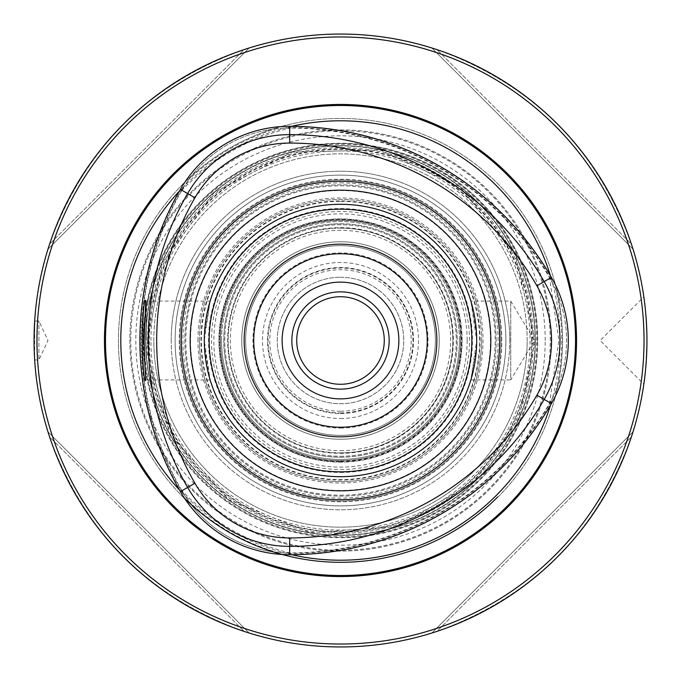 <?xml version="1.0" encoding="UTF-8"?>
<svg xmlns="http://www.w3.org/2000/svg" width="681" height="681" viewBox="0 0 681 681"><rect width="100%" height="100%" fill="white"/><g stroke="black" fill="none" stroke-linecap="round" stroke-linejoin="round"><path stroke-width="0.51" stroke-dasharray="3.4 2.55" d="M221.555 340.5A118.945 118.945 0 0 1 399.968 237.49A118.945 118.945 0 0 1 399.968 443.51A118.945 118.945 0 0 1 221.555 340.5M459.428 340.5A118.928 118.928 0 0 0 340.5 221.572A118.928 118.928 0 0 0 221.572 340.5A118.928 118.928 0 0 0 340.5 459.428A118.928 118.928 0 0 0 459.428 340.5M153.829 340.5A186.671 186.671 0 0 1 340.5 153.829A186.671 186.671 0 0 1 527.171 340.5A186.671 186.671 0 0 1 340.5 527.171A186.671 186.671 0 0 1 153.829 340.5M143.495 340.5A197.005 197.005 0 0 1 340.5 143.495A197.005 197.005 0 0 1 537.505 340.5A197.005 197.005 0 0 1 340.5 537.505A197.005 197.005 0 0 1 143.495 340.5M130.778 340.5A209.722 209.722 0 0 1 445.365 158.877A209.722 209.722 0 0 1 445.365 522.123A209.722 209.722 0 0 1 130.778 340.5M537.505 340.5A197.005 197.005 0 0 0 242.002 169.892A197.005 197.005 0 0 0 242.002 511.108A197.005 197.005 0 0 0 537.505 340.5M462.11 340.5A121.61 121.61 0 0 0 279.695 235.183A121.61 121.61 0 0 0 279.695 445.817A121.61 121.61 0 0 0 462.11 340.5A121.61 121.61 0 0 0 340.5 218.89A121.61 121.61 0 0 0 218.89 340.5A121.61 121.61 0 0 0 340.5 462.11A121.61 121.61 0 0 0 462.11 340.5M253.749 340.5A86.751 86.751 0 0 1 340.5 253.749A86.751 86.751 0 0 1 427.251 340.5A86.751 86.751 0 0 1 340.5 427.251A86.751 86.751 0 0 1 253.749 340.5M535.07 340.5A194.57 194.57 0 0 0 243.211 171.995A194.57 194.57 0 0 0 243.211 509.005A194.57 194.57 0 0 0 535.07 340.5A194.57 194.57 0 0 0 243.211 171.995A194.57 194.57 0 0 0 243.211 509.005A194.57 194.57 0 0 0 535.07 340.5L515.228 254.898L459.752 186.756L379.955 149.973L292.115 152.042L214.132 192.544L161.933 263.224L146.143 349.668L169.995 434.24L228.62 499.692L310.059 532.678L397.713 526.473L473.695 482.335L519.067 417.776L535.07 340.5M532.15 340.5A191.65 191.65 0 0 0 244.675 174.523A191.65 191.65 0 0 0 244.675 506.477A191.65 191.65 0 0 0 532.15 340.5M505.889 340.5A165.389 165.389 0 0 0 257.81 197.269A165.389 165.389 0 0 0 257.81 483.731A165.389 165.389 0 0 0 505.889 340.5A165.389 165.389 0 0 1 340.5 505.889A165.389 165.389 0 0 1 175.111 340.5A165.389 165.389 0 0 1 340.5 175.111A165.389 165.389 0 0 1 505.889 340.5A165.389 165.389 0 0 1 340.5 505.889A165.389 165.389 0 0 1 175.111 340.5A165.389 165.389 0 0 1 340.5 175.111A165.389 165.389 0 0 1 505.889 340.5A165.389 165.389 0 0 0 257.81 197.269A165.389 165.389 0 0 0 257.81 483.731A165.389 165.389 0 0 0 505.889 340.5M643.834 296.839C644.822 298.772 645.852 313.328 646.95 340.5L645.877 366.106L643.834 384.161C644.822 382.228 645.852 367.68 646.95 340.5C645.852 313.328 644.813 298.78 643.834 296.839L600.157 340.5L643.826 384.169M34.671 359.96L38.911 359.96L38.911 321.04L38.911 359.96L47.985 340.5L38.911 321.04L34.671 321.04L34.671 359.96L34.05 340.5A306.45 306.45 0 0 1 340.5 34.05A306.45 306.45 0 0 1 646.95 340.5A306.45 306.45 0 0 1 340.5 646.95A306.45 306.45 0 0 1 34.05 340.5M36.97 340.5A303.53 303.53 0 0 1 492.269 77.634A303.53 303.53 0 0 1 492.269 603.366A303.53 303.53 0 0 1 36.97 340.5M146.236 340.5L146.236 301.096L146.236 340.5M470.886 379.904L510.75 379.904L510.75 301.096L510.75 379.904L534.423 340.5L510.75 301.096L470.886 301.096M476.564 334.328L470.886 301.113L476.7 340.5L470.886 379.887L476.564 346.672L476.564 334.328A136.2 136.2 0 0 0 340.5 204.3A136.2 136.2 0 0 0 204.436 334.328L204.436 346.672L210.114 379.887L204.3 340.517L210.114 301.113L204.436 334.328A136.2 136.2 0 0 1 340.5 204.3A136.2 136.2 0 0 1 476.564 334.328M49.611 436.904C83.925 532.244 148.756 597.075 244.096 631.389L249.169 633.024L244.096 631.389C148.756 597.075 83.925 532.244 49.611 436.904L47.976 431.831L249.169 633.024L47.976 431.831L49.611 436.904L244.096 631.389L49.611 436.904M244.096 49.611C148.756 83.925 83.925 148.756 49.611 244.096L47.976 249.169L49.611 244.096C83.925 148.756 148.756 83.925 244.096 49.611L249.169 47.976L47.976 249.169L249.169 47.976L244.096 49.611L49.611 244.096L244.096 49.611M631.389 244.096C597.075 148.756 532.244 83.925 436.904 49.611L431.831 47.976L436.904 49.611C532.244 83.925 597.075 148.756 631.389 244.096L633.024 249.169L431.831 47.976L633.024 249.169L631.389 244.096L436.904 49.611L631.389 244.096M436.904 631.389C532.244 597.075 597.075 532.244 631.389 436.904L633.024 431.831L631.389 436.904C597.075 532.244 532.244 597.075 436.904 631.389L431.831 633.024L633.024 431.831L431.831 633.024L436.904 631.389L631.389 436.904L436.904 631.389M290.225 126.615L288.25 127.602L291.357 127.696L277.235 128.479C240.504 132.982 210.931 150.058 188.518 179.699L180.771 191.54L182.244 188.799L180.405 190.025A301.921 301.921 0 0 0 180.405 490.975L182.244 492.201L180.771 489.46L188.518 501.301C210.787 530.857 240.359 547.933 277.235 552.521L291.357 553.304L288.25 553.398L290.225 554.385A301.921 301.921 0 0 0 550.861 403.901L551.006 401.696L549.363 404.344L555.747 391.72C570.21 357.653 570.21 323.509 555.747 289.28L549.363 276.656L551.006 279.304L550.861 277.099A301.921 301.921 0 0 0 290.225 126.615A219.708 219.708 0 0 1 291.596 126.3M550.452 275.754A219.708 219.708 0 0 1 550.861 277.099M180.405 490.975A219.708 219.708 0 0 1 179.452 489.954M179.452 191.046A219.708 219.708 0 0 1 180.405 190.025M550.861 403.901A219.708 219.708 0 0 1 550.452 405.246M291.596 554.7A219.708 219.708 0 0 1 290.225 554.385M551.006 279.304A124.87 124.87 0 0 0 550.299 278.069A300.951 300.951 0 0 0 289.672 127.594A124.87 124.87 0 0 0 288.25 127.602M551.423 403.578L549.899 402.701A124.402 124.402 0 0 0 549.899 278.299A300.491 300.491 0 0 0 289.672 128.054A124.402 124.402 0 0 0 181.929 190.254A300.491 300.491 0 0 0 181.929 490.746A124.402 124.402 0 0 0 289.672 552.946A300.491 300.491 0 0 0 549.899 402.701L550.163 402.854M182.244 188.799A124.87 124.87 0 0 0 181.529 190.025A300.951 300.951 0 0 0 181.529 490.975A124.87 124.87 0 0 0 182.244 492.201M288.25 553.398A124.87 124.87 0 0 0 289.672 553.406A300.951 300.951 0 0 0 550.299 402.931A124.87 124.87 0 0 0 551.006 401.696M496.16 340.5A155.66 155.66 0 0 0 262.67 205.696A155.66 155.66 0 0 0 262.67 475.304A155.66 155.66 0 0 0 496.16 340.5A155.66 155.66 0 0 0 262.67 205.696A155.66 155.66 0 0 0 262.67 475.304A155.66 155.66 0 0 0 496.16 340.5M476.7 340.5A136.2 136.2 0 0 0 272.4 222.551A136.2 136.2 0 0 0 272.4 458.449A136.2 136.2 0 0 0 476.7 340.5A136.2 136.2 0 0 0 272.4 222.551A136.2 136.2 0 0 0 272.4 458.449A136.2 136.2 0 0 0 476.7 340.5M480.071 340.5A139.571 139.571 0 0 0 270.715 219.631A139.571 139.571 0 0 0 270.715 461.369A139.571 139.571 0 0 0 480.071 340.5M204.436 346.672A136.2 136.2 0 0 0 340.5 476.7A136.2 136.2 0 0 0 476.564 346.672A136.2 136.2 0 0 1 340.5 476.7A136.2 136.2 0 0 1 204.436 346.672M183.325 496.67A221.572 221.572 0 0 0 497.675 496.67L498.024 497.011A222.057 222.057 0 0 1 182.976 497.011A222.057 222.057 0 0 0 498.024 497.011L497.675 496.67A221.572 221.572 0 0 1 183.325 496.67L182.976 497.011L183.325 496.67M199.439 340.5A141.061 141.061 0 0 1 340.5 199.439A141.061 141.061 0 0 1 481.561 340.5A141.061 141.061 0 0 1 340.5 481.561A141.061 141.061 0 0 1 199.439 340.5M197.975 340.5A142.525 142.525 0 0 1 411.758 217.069A142.525 142.525 0 0 1 411.758 463.931A142.525 142.525 0 0 1 197.975 340.5M562.557 340.5A222.057 222.057 0 0 0 229.471 148.194A222.057 222.057 0 0 0 229.471 532.806A222.057 222.057 0 0 0 562.557 340.5A222.057 222.057 0 0 1 340.5 562.557A222.057 222.057 0 0 1 118.443 340.5A222.057 222.057 0 0 1 340.5 118.443A222.057 222.057 0 0 1 562.557 340.5M560.122 340.5A219.622 219.622 0 0 0 230.689 150.305A219.622 219.622 0 0 0 230.689 530.695A219.622 219.622 0 0 0 560.122 340.5M537.743 340.5A197.243 197.243 0 0 0 241.874 169.68A197.243 197.243 0 0 0 241.874 511.32A197.243 197.243 0 0 0 537.743 340.5M535.317 340.5A194.817 194.817 0 0 0 243.091 171.782A194.817 194.817 0 0 0 243.091 509.218A194.817 194.817 0 0 0 535.317 340.5A194.817 194.817 0 0 0 243.091 171.782A194.817 194.817 0 0 0 243.091 509.218A194.817 194.817 0 0 0 535.317 340.5M527.171 340.5A186.671 186.671 0 0 0 247.16 178.839A186.671 186.671 0 0 0 247.16 502.161A186.671 186.671 0 0 0 527.171 340.5M481.561 340.5A141.061 141.061 0 0 0 340.5 199.439A141.061 141.061 0 0 0 199.439 340.5A141.061 141.061 0 0 0 340.5 481.561A141.061 141.061 0 0 0 481.561 340.5M340.5 277.261A63.239 63.239 0 0 1 395.261 372.115A63.239 63.239 0 0 1 285.739 372.115A63.239 63.239 0 0 1 340.5 277.261A63.239 63.239 0 0 0 277.261 340.5A63.239 63.239 0 0 0 340.5 403.739A63.239 63.239 0 0 0 403.739 340.5A63.239 63.239 0 0 0 340.5 277.261M340.5 296.72A43.78 43.78 0 0 1 384.28 340.5A43.78 43.78 0 0 1 340.5 384.28A43.78 43.78 0 0 1 296.72 340.5A43.78 43.78 0 0 1 340.5 296.72M340.5 412.95A72.45 72.45 0 0 0 403.246 304.271A72.45 72.45 0 0 0 277.754 304.271A72.45 72.45 0 0 0 340.5 412.95M340.5 418.5A78 78 0 0 0 408.047 301.504A78 78 0 0 0 272.953 301.504A78 78 0 0 0 340.5 418.5M340.5 413.461A72.961 72.961 0 0 0 413.461 340.5A72.961 72.961 0 0 0 340.5 267.539A72.961 72.961 0 0 0 267.539 340.5A72.961 72.961 0 0 0 340.5 413.461A72.961 72.961 0 0 0 403.688 304.015A72.961 72.961 0 0 0 277.312 304.015A72.961 72.961 0 0 0 340.5 413.461M340.5 411.23A70.73 70.73 0 0 0 401.747 305.139A70.73 70.73 0 0 0 279.253 305.139A70.73 70.73 0 0 0 340.5 411.23M340.5 223.76A116.74 116.74 0 0 1 441.603 398.87A116.74 116.74 0 0 1 239.397 398.87A116.74 116.74 0 0 1 340.5 223.76A116.74 116.74 0 0 1 441.603 398.87A116.74 116.74 0 0 1 239.397 398.87A116.74 116.74 0 0 1 340.5 223.76M340.5 452.865A112.365 112.365 0 0 0 437.815 284.317A112.365 112.365 0 0 0 243.185 284.317A112.365 112.365 0 0 0 340.5 452.865M340.5 457.24A116.74 116.74 0 0 0 441.603 282.13A116.74 116.74 0 0 0 239.397 282.13A116.74 116.74 0 0 0 340.5 457.24A116.74 116.74 0 0 0 441.603 282.13A116.74 116.74 0 0 0 239.397 282.13A116.74 116.74 0 0 0 340.5 457.24M340.5 228.135A112.365 112.365 0 0 1 437.815 396.683A112.365 112.365 0 0 1 243.185 396.683A112.365 112.365 0 0 1 340.5 228.135M340.5 245.645A94.855 94.855 0 0 1 435.355 340.5A94.855 94.855 0 0 1 340.5 435.355A94.855 94.855 0 0 1 245.645 340.5A94.855 94.855 0 0 1 340.5 245.645M340.5 435.355A94.855 94.855 0 0 0 422.646 293.077A94.855 94.855 0 0 0 258.354 293.077A94.855 94.855 0 0 0 340.5 435.355M340.5 428.06A87.56 87.56 0 0 0 416.329 296.72A87.56 87.56 0 0 0 264.671 296.72A87.56 87.56 0 0 0 340.5 428.06M340.5 476.7A136.2 136.2 0 0 0 458.449 272.4A136.2 136.2 0 0 0 222.551 272.4A136.2 136.2 0 0 0 340.5 476.7A136.2 136.2 0 0 0 458.449 272.4A136.2 136.2 0 0 0 222.551 272.4A136.2 136.2 0 0 0 340.5 476.7A136.2 136.2 0 0 0 458.449 272.4A136.2 136.2 0 0 0 222.551 272.4A136.2 136.2 0 0 0 340.5 476.7M340.5 456.27A115.77 115.77 0 0 0 440.76 282.615A115.77 115.77 0 0 0 240.24 282.615A115.77 115.77 0 0 0 340.5 456.27A115.77 115.77 0 0 0 456.27 340.5A115.77 115.77 0 0 0 340.5 224.73A115.77 115.77 0 0 0 224.73 340.5A115.77 115.77 0 0 0 340.5 456.27M340.5 450.652A110.152 110.152 0 0 0 435.9 285.424A110.152 110.152 0 0 0 245.1 285.424A110.152 110.152 0 0 0 340.5 450.652M340.5 389.14A48.64 48.64 0 0 0 382.628 316.18A48.64 48.64 0 0 0 298.372 316.18A48.64 48.64 0 0 0 340.5 389.14M340.5 461.531A121.031 121.031 0 0 0 445.314 279.985A121.031 121.031 0 0 0 235.686 279.985A121.031 121.031 0 0 0 340.5 461.531M340.5 461.599A121.099 121.099 0 0 0 461.599 340.5A121.099 121.099 0 0 0 340.5 219.401A121.099 121.099 0 0 0 219.401 340.5A121.099 121.099 0 0 0 340.5 461.599M467.14 340.5A126.64 126.64 0 0 0 277.184 230.825A126.64 126.64 0 0 0 277.184 450.175A126.64 126.64 0 0 0 467.14 340.5M340.5 472.435A131.935 131.935 0 0 0 454.763 274.528A131.935 131.935 0 0 0 226.237 274.528A131.935 131.935 0 0 0 340.5 472.435M340.5 460.645A120.145 120.145 0 0 0 444.548 280.427A120.145 120.145 0 0 0 236.452 280.427A120.145 120.145 0 0 0 340.5 460.645A120.145 120.145 0 0 0 444.548 280.427A120.145 120.145 0 0 0 236.452 280.427A120.145 120.145 0 0 0 340.5 460.645A120.145 120.145 0 0 0 444.548 280.427A120.145 120.145 0 0 0 236.452 280.427A120.145 120.145 0 0 0 340.5 460.645M340.5 182.9A157.6 157.6 0 0 1 498.1 340.5A157.6 157.6 0 0 1 340.5 498.1A157.6 157.6 0 0 1 182.9 340.5A157.6 157.6 0 0 1 340.5 182.9M340.5 179.98A160.52 160.52 0 0 1 501.02 340.5A160.52 160.52 0 0 1 340.5 501.02A160.52 160.52 0 0 1 179.98 340.5A160.52 160.52 0 0 1 340.5 179.98M340.5 501.02A160.52 160.52 0 0 0 479.518 260.236A160.52 160.52 0 0 0 201.482 260.236A160.52 160.52 0 0 0 340.5 501.02A160.52 160.52 0 0 0 479.518 260.236A160.52 160.52 0 0 0 201.482 260.236A160.52 160.52 0 0 0 340.5 501.02M501.786 340.5A161.286 161.286 0 0 0 259.861 200.827A161.286 161.286 0 0 0 259.861 480.173A161.286 161.286 0 0 0 501.786 340.5M551.125 340.5A210.625 210.625 0 0 0 235.192 158.094A210.625 210.625 0 0 0 235.192 522.906A210.625 210.625 0 0 0 551.125 340.5A210.625 210.625 0 0 0 340.5 129.875A210.625 210.625 0 0 0 129.875 340.5A210.625 210.625 0 0 0 340.5 551.125A210.625 210.625 0 0 0 551.125 340.5M150.935 340.5A189.565 189.565 0 0 1 340.5 150.935A189.565 189.565 0 0 1 530.065 340.5A189.565 189.565 0 0 1 340.5 530.065A189.565 189.565 0 0 1 150.935 340.5M171.22 340.5A169.28 169.28 0 0 1 425.14 193.898A169.28 169.28 0 0 1 425.14 487.102A169.28 169.28 0 0 1 171.22 340.5M536.679 340.5A196.179 196.179 0 0 0 340.5 144.321A196.179 196.179 0 0 0 144.321 340.5A196.179 196.179 0 0 0 340.5 536.679A196.179 196.179 0 0 0 536.679 340.5M545.192 340.5A204.692 204.692 0 0 0 340.5 135.808A204.692 204.692 0 0 0 135.808 340.5A204.692 204.692 0 0 0 340.5 545.192A204.692 204.692 0 0 0 545.192 340.5M509.78 340.5A169.28 169.28 0 0 0 255.86 193.898A169.28 169.28 0 0 0 255.86 487.102A169.28 169.28 0 0 0 509.78 340.5M277.235 128.479A221.257 221.257 0 0 0 188.518 179.699M188.518 501.301A221.257 221.257 0 0 0 277.235 552.521M555.747 391.72A221.257 221.257 0 0 0 555.747 289.28M550.282 278.078L550.878 277.737M551.423 277.422L550.163 278.146M289.672 127.611L289.672 126.93M289.672 126.3L289.672 127.756M181.555 190.033L180.959 189.693M180.405 189.378L181.674 190.101M181.555 490.967L180.959 491.307M180.405 491.622L181.674 490.899M289.672 553.389L289.672 554.07M289.672 554.7L289.672 553.244M550.282 402.922L550.878 403.263M490.456 340.5A149.956 149.956 0 0 0 265.522 210.633A149.956 149.956 0 0 0 265.522 470.367A149.956 149.956 0 0 0 490.456 340.5M147.632 340.5A192.868 192.868 0 0 1 436.938 173.468A192.868 192.868 0 0 1 436.938 507.532A192.868 192.868 0 0 1 147.632 340.5M340.5 227.65A112.85 112.85 0 0 1 453.35 340.5A112.85 112.85 0 0 1 340.5 453.35A112.85 112.85 0 0 1 227.65 340.5A112.85 112.85 0 0 1 340.5 227.65M340.5 241.755A98.745 98.745 0 0 1 426.017 389.873A98.745 98.745 0 0 1 254.983 389.873A98.745 98.745 0 0 1 340.5 241.755M340.5 439.245A98.745 98.745 0 0 0 426.017 291.127A98.745 98.745 0 0 0 254.983 291.127A98.745 98.745 0 0 0 340.5 439.245M340.5 201.38A139.12 139.12 0 0 1 479.62 340.5A139.12 139.12 0 0 1 340.5 479.62A139.12 139.12 0 0 1 201.38 340.5A139.12 139.12 0 0 1 340.5 201.38M340.5 460.85A120.35 120.35 0 0 0 444.727 280.325A120.35 120.35 0 0 0 236.273 280.325A120.35 120.35 0 0 0 340.5 460.85M340.5 469.515A129.015 129.015 0 0 0 452.227 275.992A129.015 129.015 0 0 0 228.773 275.992A129.015 129.015 0 0 0 340.5 469.515M340.5 495.181A154.681 154.681 0 0 0 474.461 263.155A154.681 154.681 0 0 0 206.539 263.155A154.681 154.681 0 0 0 340.5 495.181M531.665 340.5A191.165 191.165 0 0 0 244.913 174.949A191.165 191.165 0 0 0 244.913 506.051A191.165 191.165 0 0 0 531.665 340.5M210.114 301.096L146.236 301.096L145.794 300.661M210.114 379.904L146.236 379.904L145.794 380.339M549.363 276.656L558.905 340.5L549.363 404.344M291.357 127.696C248.148 137.971 211.28 159.252 180.771 191.54M180.771 489.46C211.28 521.748 248.148 543.029 291.357 553.304"/><path stroke-width="1.02" d="M34.05 340.5L34.671 321.04M646.95 340.5A306.45 306.45 0 0 0 187.275 75.106A306.45 306.45 0 0 0 187.275 605.894A306.45 306.45 0 0 0 646.95 340.5M644.03 340.5A303.53 303.53 0 0 0 188.731 77.634A303.53 303.53 0 0 0 188.731 603.366A303.53 303.53 0 0 0 644.03 340.5M194.936 197.762A285.475 285.475 0 0 0 194.936 483.238A109.394 109.394 0 0 0 289.672 537.93A285.475 285.475 0 0 0 536.892 395.193A109.394 109.394 0 0 0 536.892 285.807A285.475 285.475 0 0 0 289.672 143.07A109.394 109.394 0 0 0 194.936 197.762L187.633 193.549A117.822 117.822 0 0 1 289.672 134.642A293.903 293.903 0 0 1 544.196 281.594A117.822 117.822 0 0 1 544.196 399.406A293.903 293.903 0 0 1 289.672 546.358A117.822 117.822 0 0 1 187.633 487.451A293.903 293.903 0 0 1 187.633 193.549L180.405 189.378A302.245 302.245 0 0 0 180.405 491.622A126.164 126.164 0 0 0 289.672 554.7A302.245 302.245 0 0 0 551.423 403.578A126.164 126.164 0 0 0 551.423 277.422A302.245 302.245 0 0 0 289.672 126.3A126.164 126.164 0 0 0 180.405 189.378M340.5 181.316A159.184 159.184 0 0 1 499.684 340.5A159.184 159.184 0 0 1 340.5 499.684A159.184 159.184 0 0 1 181.316 340.5A159.184 159.184 0 0 1 340.5 181.316M144.891 364.02L144.168 340.5L145.785 300.679C141.597 295.52 141.563 385.378 145.785 380.339L144.891 364.02M576.56 340.5A236.06 236.06 0 0 0 222.474 136.072A236.06 236.06 0 0 0 222.474 544.928A236.06 236.06 0 0 0 576.56 340.5M291.596 126.3A219.708 219.708 0 0 1 550.452 275.754M179.452 489.954A219.708 219.708 0 0 1 179.452 191.046M550.452 405.246A219.708 219.708 0 0 1 291.596 554.7M427.251 340.5A86.751 86.751 0 0 0 340.5 253.749A86.751 86.751 0 0 0 253.749 340.5A86.751 86.751 0 0 0 340.5 427.251A86.751 86.751 0 0 0 427.251 340.5M476.7 340.5A136.2 136.2 0 0 0 272.4 222.551A136.2 136.2 0 0 0 272.4 458.449A136.2 136.2 0 0 0 476.7 340.5M436.844 340.5A96.344 96.344 0 0 0 292.328 257.06A96.344 96.344 0 0 0 292.328 423.94A96.344 96.344 0 0 0 436.844 340.5M340.5 389.14A48.64 48.64 0 0 0 382.628 316.18A48.64 48.64 0 0 0 298.372 316.18A48.64 48.64 0 0 0 340.5 389.14M340.5 384.28A43.78 43.78 0 0 0 378.415 318.614A43.78 43.78 0 0 0 302.585 318.614A43.78 43.78 0 0 0 340.5 384.28M289.672 143.07L289.672 126.3M536.892 285.807L551.423 277.422M536.892 395.193L551.423 403.578M289.672 537.93L289.672 554.7M194.936 483.238L180.405 491.622M490.822 340.5A150.322 150.322 0 0 0 265.335 210.318A150.322 150.322 0 0 0 265.335 470.682A150.322 150.322 0 0 0 490.822 340.5M575.513 340.5A235.013 235.013 0 0 0 222.993 136.975A235.013 235.013 0 0 0 222.993 544.025A235.013 235.013 0 0 0 575.513 340.5M471.839 340.5A131.339 131.339 0 0 0 274.835 226.756A131.339 131.339 0 0 0 274.835 454.244A131.339 131.339 0 0 0 471.839 340.5M340.5 398.87A58.37 58.37 0 0 0 391.047 311.311A58.37 58.37 0 0 0 289.953 311.311A58.37 58.37 0 0 0 340.5 398.87"/></g></svg>
